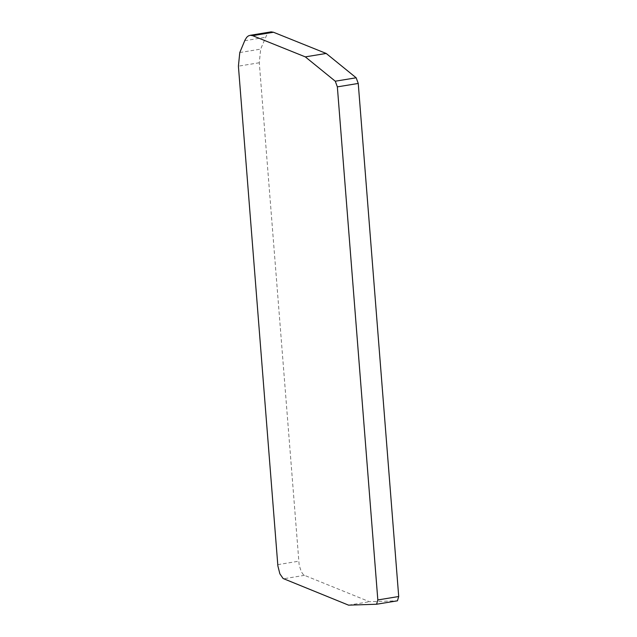 <?xml version="1.0" encoding="UTF-8"?>
<svg xmlns="http://www.w3.org/2000/svg" width="637" height="637" viewBox="0 0 637 637"><rect width="100%" height="100%" fill="white"/><g stroke="black" fill="none" stroke-linecap="round" stroke-linejoin="round"><path stroke-width="0.48" stroke-dasharray="3.19 2.39" d="M271.155 31.866L268.44 33.036L266.529 35.385L260.66 49.121L259.283 62.752L299.167 565.146L301.237 571.508L302.886 574.096L304.478 575.338L369.444 601.718L397.416 600.81M348.566 605.15L369.444 601.718M304.478 575.338L283.608 578.77M277.748 564.653L298.618 561.221M259.283 62.752L238.405 66.168M239.783 52.545L260.66 49.121M244.696 40.728L265.573 37.304"/><path stroke-width="0.96" d="M377.829 599.95L376.571 604.242L348.566 605.15L283.099 578.507L279.866 573.818L277.875 565.911L238.405 66.168L239.783 52.545L244.998 40.051L246.75 37.257L248.43 35.863L250.277 35.29L252.618 35.672L305.314 56.876L335.277 81.21L337.355 86.871L377.829 599.95L398.706 596.511L358.249 83.447L356.163 77.786L326.2 53.452L305.314 56.876M376.531 604.242L397.448 600.81L398.706 596.511M326.2 53.452L273.496 32.256L271.155 31.866L250.277 35.29M356.163 77.786L335.277 81.21M337.355 86.871L358.249 83.447M252.618 35.672L273.496 32.256M376.571 604.242L397.448 600.81"/></g></svg>
